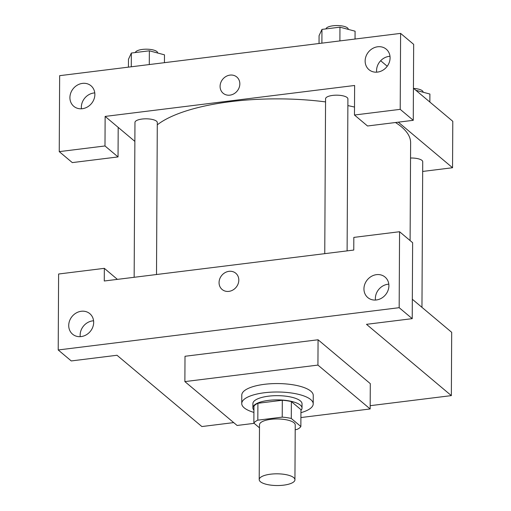 <?xml version="1.0" encoding="UTF-8"?>
<svg xmlns="http://www.w3.org/2000/svg" width="511" height="511" viewBox="0 0 511 511"><rect width="100%" height="100%" fill="white"/><g stroke="black" fill="none" stroke-linecap="round" stroke-linejoin="round"><path stroke-width="0.77" d="M260.444 481.739A17.866 5.857 0.3 0 1 259.211 479.586A17.866 5.857 0.3 0 1 277.109 473.818A17.866 5.857 0.3 0 1 294.943 479.772A17.866 5.857 0.3 0 1 280.386 485.45A17.866 5.857 0.3 0 1 260.444 481.739M259.211 479.586L259.499 424.724A17.866 5.857 0.3 0 1 277.396 418.963A17.866 5.857 0.3 0 1 295.23 424.909L294.943 479.772M295.205 429.687L296.91 429.476A23.998 7.869 0.3 0 0 300.864 426.519L291.289 418.477A23.998 7.869 0.3 0 0 282.219 417.136L257.819 420.163A23.998 7.869 0.3 0 0 253.865 423.114L259.479 427.835M282.219 417.136L282.308 400.254L257.908 403.281L257.819 420.163M257.908 403.281A23.998 7.869 0.3 0 0 253.954 406.239L253.865 423.114M282.308 400.254A23.998 7.869 0.3 0 1 291.372 401.595L291.289 418.477M300.864 426.519L300.953 409.637L291.372 401.595M300.947 410.403A24.566 8.055 -179.7 0 0 302.02 408.065A24.566 8.055 -179.7 0 0 268.473 400.4A24.566 8.055 -179.7 0 0 252.888 407.81A24.566 8.055 -179.7 0 0 253.935 410.154M252.888 407.81L252.907 403.588A24.566 8.055 0.3 0 1 268.499 396.178A24.566 8.055 0.3 0 1 302.039 403.843L302.02 408.065M253.922 412.415A35.738 11.715 0.3 0 1 244.207 407.842A35.738 11.715 0.3 0 1 241.741 403.53A35.738 11.715 0.3 0 1 277.537 392.001A35.738 11.715 0.3 0 1 313.211 403.907A35.738 11.715 0.3 0 1 300.934 412.664M241.741 403.53L241.786 395.092A35.738 11.715 0.3 0 1 277.582 383.563A35.738 11.715 0.3 0 1 313.256 395.463L313.211 403.907M254.139 423.351L237.104 425.465L184.873 381.596L317.931 365.09L370.162 408.96L300.909 417.551M184.873 381.596L185.008 356.276L318.066 339.77L370.296 383.64L370.162 408.96M117.402 279.376L104.346 268.339L104.276 280.999L353.759 250.058L353.829 237.398L399.564 231.726L412.626 242.693L412.224 318.653L399.168 307.686L58.209 349.971L71.265 360.938L117.006 355.266L201.871 426.551L233.706 422.603M370.181 405.683L451.354 395.616L366.489 324.325L412.224 318.653M388.801 284.173A13.401 11.779 -50 0 0 375.464 300.053M388.897 285.77A13.401 11.779 -50 0 0 385.038 277.051A13.401 11.779 -50 0 0 367.403 279.741A13.401 11.779 -50 0 0 367.799 297.574A13.401 11.779 -50 0 0 381.295 298.328A13.401 11.779 -50 0 0 388.897 285.77M399.564 231.726L399.168 307.686M93.583 320.787A13.401 11.779 -50 0 0 80.15 335.069A13.401 11.779 -50 0 0 80.24 336.666M68.723 325.475A13.401 11.779 -50 0 0 72.581 334.188A13.401 11.779 -50 0 0 90.217 331.505A13.401 11.779 -50 0 0 89.815 313.665A13.401 11.779 -50 0 0 76.324 312.911A13.401 11.779 -50 0 0 68.723 325.475M104.346 268.339L58.605 274.011L58.209 349.971M318.066 339.77L317.931 365.09M412.326 299.254L451.686 332.316L451.354 395.616M235.763 273.232A10.61 9.326 -50 0 0 225.083 272.638A10.61 9.326 -50 0 0 219.066 282.583A10.61 9.326 130 0 1 225.076 272.631A10.61 9.326 130 0 1 235.763 273.232A10.61 9.326 130 0 1 236.076 287.348A10.61 9.326 130 0 1 222.113 289.475A10.61 9.326 130 0 1 219.059 282.577A10.61 9.326 -50 0 0 222.113 289.481M157.292 124.831A131.774 43.205 0.3 0 1 230.697 101.638A131.774 43.205 0.3 0 1 325.558 101.9M347.87 105.598A131.774 43.205 0.3 0 1 354.513 107.061M395.482 122.519A131.774 43.205 0.3 0 1 410.62 142.767L410.103 240.579M324.76 253.66L325.571 98.776A11.165 3.66 0.3 0 1 332.661 95.41A11.165 3.66 0.3 0 1 347.908 98.898L347.11 250.888M134.157 277.294L134.968 122.416A11.165 3.66 0.3 0 1 142.052 119.05A11.165 3.66 0.3 0 1 157.299 122.531L156.507 274.522M410.537 158.027A11.165 3.66 0.3 0 1 422.725 161.738L421.958 307.341M105.138 116.419L354.621 85.478L354.468 115.02L400.209 109.348L400.605 33.387L59.646 75.673L59.244 151.633L104.985 145.961L105.138 116.419L134.866 141.387M422.674 171.44L452.548 167.736L398.305 122.174M236.791 77.008A10.61 9.326 -50 0 0 226.105 76.407A10.61 9.326 -50 0 0 220.088 86.353A10.61 9.326 130 0 1 226.105 76.407A10.61 9.326 130 0 1 236.785 77.001A10.61 9.326 130 0 1 237.104 91.124A10.61 9.326 130 0 1 223.141 93.251A10.61 9.326 130 0 1 220.088 86.353A10.61 9.326 -50 0 0 223.141 93.251M365.141 60.981A13.401 11.779 130 0 1 372.743 48.417A13.401 11.779 130 0 1 386.233 49.171A13.401 11.779 130 0 1 386.629 67.011A13.401 11.779 130 0 1 368.993 69.694A13.401 11.779 130 0 1 365.141 60.981M69.918 97.595A13.401 11.779 130 0 1 77.519 85.03A13.401 11.779 130 0 1 91.009 85.784A13.401 11.779 130 0 1 91.412 103.624A13.401 11.779 130 0 1 73.776 106.307A13.401 11.779 130 0 1 69.918 97.595M389.995 56.293A13.401 11.779 -50 0 0 376.562 70.575A13.401 11.779 -50 0 0 376.658 72.172M94.771 92.906A13.401 11.779 -50 0 0 81.345 107.189A13.401 11.779 -50 0 0 81.434 108.786M118.194 127.386L118.041 156.928L72.3 162.6L59.244 151.633M118.041 156.928L104.985 145.961M354.468 115.02L367.524 125.987L413.265 120.315L413.661 44.355L400.605 33.387M413.265 120.315L400.209 109.348M452.548 167.736L452.791 121.311L413.431 88.25M387.229 66.245L380.669 60.732M429.86 102.053L429.904 94.037L415.871 90.3M413.655 88.441A11.165 3.66 0.3 0 1 423.089 92.108L423.089 92.223M164.44 62.674L164.478 54.83L149.359 50.806L131.353 53.042L128.472 59.295L128.433 67.139M149.359 50.806L149.289 64.558M131.353 53.042L131.282 66.788M135.358 52.544A11.165 3.66 0.3 0 1 146.887 49.19A11.165 3.66 0.3 0 1 157.663 52.901L157.663 53.016M355.043 39.04L355.088 31.197L339.962 27.172L321.962 29.402L319.075 35.661L319.036 43.505M339.962 27.172L339.892 40.918M321.962 29.402L321.885 43.148M325.961 28.903A11.165 3.66 0.3 0 1 337.49 25.55A11.165 3.66 0.3 0 1 348.272 29.268L348.272 29.383"/></g></svg>
